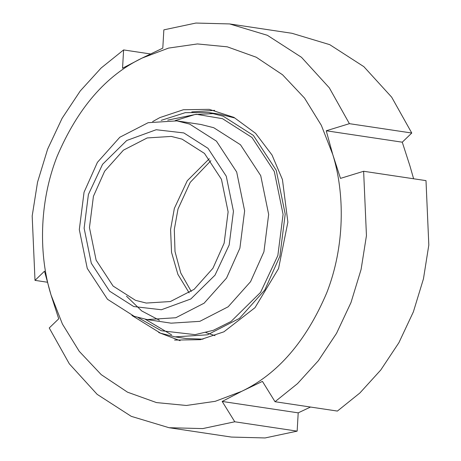 <?xml version="1.0" encoding="UTF-8"?>
<svg xmlns="http://www.w3.org/2000/svg" width="461" height="461" viewBox="0 0 461 461"><rect width="100%" height="100%" fill="white"/><g stroke="black" fill="none" stroke-linecap="round" stroke-linejoin="round"><path stroke-width="0.69" d="M210.89 160.699L190.22 182.366L178.015 208.983L174.31 229.434L175.007 251.533L180.781 273.033L191.269 291.473M215.022 335.671L205.946 332.617M310.512 407.04L298.204 412.854L297.149 431.139L234.782 421.78L222.179 401.445L241.702 391.326L262.43 381.385L275.027 401.715L337.394 411.074L359.885 392.979L380.751 370.027L398.903 342.69L413.373 311.867L423.457 278.824L428.816 245.016L425.999 180.631L363.631 171.273L340.477 178.384L332.756 154.493L321.34 125.346L304.531 98.089L282.535 74.763L256.27 57.239L227.273 46.826L197.423 43.939L168.536 48.094L142.069 58.086L122.551 68.211L123.606 49.926L150.488 53.96M298.204 412.854L222.179 401.445M47.385 282.23L35.001 280.369L44.498 271.206L51.015 294.919L58.731 318.81L49.235 327.973L69.323 363.827L97.15 394.345L131.258 416.341L169.02 427.71L202.725 428.592L234.782 421.78M163.851 29.861L162.796 48.146L142.069 58.086C105.944 75.437 77.604 108.254 57.049 156.538C38.764 203.071 38.88 256.074 51.015 294.919L62.431 324.066L79.24 351.322L101.236 374.649L127.501 392.173L156.492 402.586L186.348 405.473L215.235 401.318L241.702 391.326C277.822 373.975 306.162 341.157 326.722 292.873C345.007 246.341 344.891 193.338 332.756 154.493L326.244 130.78L349.398 123.669L329.31 87.815L301.482 57.297L267.374 35.301L229.613 23.932L195.908 23.05L163.851 29.861M123.606 49.926L101.115 68.021L80.249 90.973L62.097 118.31L47.627 149.134L37.543 182.176L32.184 215.984L35.001 280.369M349.398 123.669L411.765 133.027L391.677 97.173L363.85 66.655L329.742 44.659L291.98 33.29L229.613 23.932M411.765 133.027L402.269 142.19L409.985 166.081L413.615 178.77M169.02 427.71L231.387 437.068L265.092 437.95L297.149 431.139M275.027 401.715L297.518 383.621L318.384 360.669L336.536 333.332L351.005 302.508L361.09 269.466L366.449 235.657L363.631 171.273M326.244 130.78L402.269 142.19M174.575 340.074L200.379 339.676L223.908 331.816L254.996 307.683L278.565 268.527L287.877 222.162L282.443 179.565L272.019 155.017L255.578 133.315L233.946 117.394L209.196 109.338L183.386 109.735L159.863 117.595L152.626 121.606M214.682 110.363L191.788 111.902M158.688 332.514L180.118 340.702M189.713 124.113L216.445 141.147L236.689 172.028L244.635 210.833L239.893 248.174L226.53 278.081L204.119 303.182L175.797 317.744L147.065 319.559L134.232 316.321L107.494 299.287L87.256 268.406L79.309 229.601L84.046 192.26L97.415 162.353L119.82 137.251L148.142 122.695L176.88 120.874L189.713 124.113M161.166 120.361L185.287 112.651L208.712 112.547L223.205 116.201L253.389 135.436L276.243 170.299L285.215 214.111L279.862 256.27L264.77 290.038L239.472 318.378L207.496 334.813L175.053 336.864L160.566 333.211L131.898 315.439M133.73 306.548L109.58 291.156L91.301 263.266L84.121 228.212L88.403 194.49L102.567 164.312L126.735 140.501L156.175 129.731L183.841 132.935L207.992 148.321L226.27 176.211L233.45 211.265L229.169 244.987L215.005 275.171L190.837 298.976L161.396 309.746L133.73 306.548M135.522 300.347L113.095 286.056L96.119 260.16L89.457 227.607L93.427 196.294L104.641 171.21L123.433 150.153L147.192 137.943L171.29 136.421L182.049 139.136L204.477 153.421L221.453 179.323L228.12 211.87L224.144 243.183L212.93 268.273L194.139 289.324L170.386 301.534L146.281 303.061L135.522 300.347M171.601 334.87L145.336 319.277M175.14 120.638L194.859 114.547L214.198 113.573M208.712 112.547L219.747 114.201L234.234 117.855M203.013 339.163L186.088 338.524L175.053 336.864M189.171 292.908L177.906 274.376L171.538 252.369L170.582 229.555L174.339 208.435L187.275 180.729L209.306 158.711M138.093 317.583L161.281 330.733L195.072 334.64L213.31 330.324L231.036 321.484L260.551 292.407L277.85 255.544L283.083 214.353L274.312 171.538L251.983 137.476L222.49 118.679L196.317 114.288L167.718 120.131M176.88 120.874L200.91 124.482L213.743 127.714L240.475 144.754L260.719 175.635L268.665 214.44L263.923 251.775L250.559 281.688L228.149 306.79L199.826 321.346L171.094 323.167L147.065 319.559M126.504 296.216L141.7 310.921L159.402 320.268"/></g></svg>
